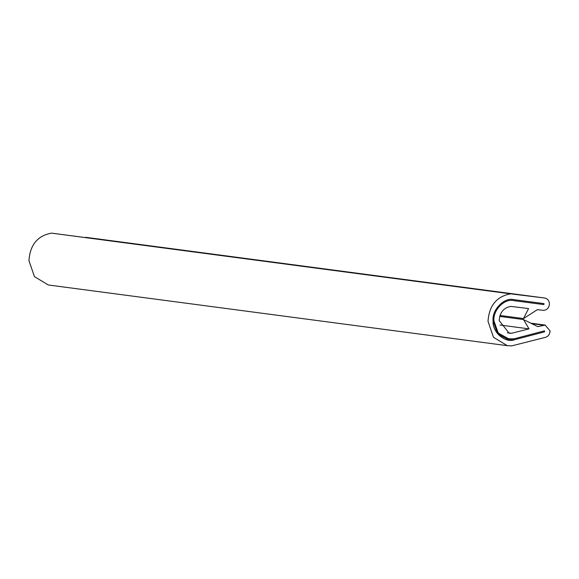 <?xml version="1.0" encoding="UTF-8"?>
<svg xmlns="http://www.w3.org/2000/svg" width="579" height="579" viewBox="0 0 579 579"><rect width="100%" height="100%" fill="white"/><g stroke="black" fill="none" stroke-linecap="round" stroke-linejoin="round"><path stroke-width="0.87" d="M544.629 331.825L514.731 339.663L509.136 340.134L497.571 333.75L493.084 321.019C491.665 309.946 504.179 297.041 513.819 299.64L543.985 303.599L543.855 304.59L513.689 300.624C504.519 298.156 492.613 310.431 493.967 320.961L498.229 333.07L509.231 339.142L514.557 338.693L544.455 330.862L544.629 331.825L544.455 330.862L514.557 338.693C502.738 339.945 495.877 334.032 493.967 320.961C492.613 310.431 504.519 298.156 513.689 300.624L543.855 304.59L543.985 303.599L513.819 299.64C504.179 297.041 491.665 309.946 493.084 321.019C492.172 332.237 505.235 343.492 514.731 339.663L544.629 331.825L514.731 339.663C505.235 343.492 492.172 332.237 493.084 321.019C491.665 309.946 504.179 297.041 513.819 299.64L543.985 303.599L543.855 304.59L513.689 300.624C504.519 298.156 492.613 310.431 493.967 320.961C495.877 334.032 502.738 339.945 514.557 338.693L544.455 330.862L544.629 331.825M528.569 308.564L510.859 306.4C503.658 307.717 499.771 312.465 499.192 320.628L509.18 333.207L511.467 333.309L529.032 328.865L523.517 319.55L537.811 326.65L545.165 325.08L550.05 330.906C549.891 334.199 548.407 336.334 545.584 337.311L511.756 345.866L507.327 345.67L493.489 337.311L488.017 321.345C489.132 305.567 496.652 296.397 510.569 293.843L544.694 298.011C547.546 298.626 549.131 300.559 549.435 303.823C549.022 308.057 546.931 310.228 543.16 310.344L537.428 309.649L523.496 318.559L528.569 308.564M544.694 298.011L51.509 233.134C37.584 235.689 30.065 244.859 28.95 260.637L34.429 276.61L48.267 284.969M507.37 332.766L511.467 333.309M499.959 325.022L529.032 328.865M499.691 316.402L523.517 319.55M51.509 233.134L510.569 293.843M499.974 315.454L523.496 318.559M531.804 323.661L543.493 325.21M530.82 323.176L545.353 325.101M48.672 285.027L507.74 345.728M85.67 237.31L544.738 298.019"/></g></svg>

